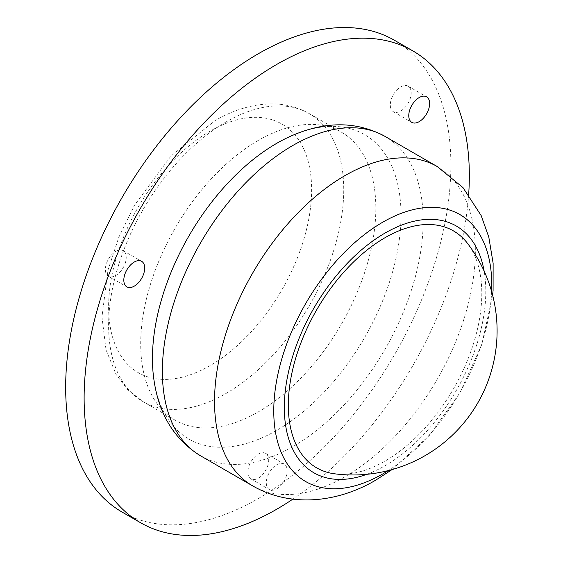 <?xml version="1.0" encoding="UTF-8"?>
<svg xmlns="http://www.w3.org/2000/svg" width="563" height="563" viewBox="0 0 563 563"><rect width="100%" height="100%" fill="white"/><g stroke="black" fill="none" stroke-linecap="round" stroke-linejoin="round"><path stroke-width="0.42" stroke-dasharray="2.81 2.11" d="M115.795 251.401A14.751 8.515 -60 0 1 123.177 250.669A14.751 8.515 -60 0 1 125.436 262.492A14.751 8.515 -60 0 1 115.795 275.49A14.751 8.515 -60 0 1 108.42 276.222A14.751 8.515 -60 0 1 106.161 264.399A14.751 8.515 -60 0 1 115.795 251.401M400.743 86.885A14.751 8.515 -60 0 1 408.119 86.153A14.751 8.515 -60 0 1 410.378 97.976A14.751 8.515 -60 0 1 400.743 110.981A14.751 8.515 -60 0 1 393.368 111.713A14.751 8.515 -60 0 1 391.102 99.89A14.751 8.515 -60 0 1 400.743 86.885M276.729 488.839A14.751 8.515 120 0 0 286.363 475.841A14.751 8.515 120 0 0 284.104 464.018A14.751 8.515 120 0 0 276.729 464.749A14.751 8.515 120 0 0 267.087 477.748A14.751 8.515 120 0 0 269.353 489.571A14.751 8.515 120 0 0 276.729 488.839M258.269 454.088A14.751 8.515 -60 0 1 265.645 453.356A14.751 8.515 -60 0 1 267.911 465.179A14.751 8.515 -60 0 1 258.269 478.184A14.751 8.515 -60 0 1 250.894 478.916A14.751 8.515 -60 0 1 248.635 467.093A14.751 8.515 -60 0 1 258.269 454.088M122.08 512.063A272.379 157.26 120 0 0 258.269 498.572A272.379 157.26 120 0 0 436.212 258.544A272.379 157.26 120 0 0 394.459 40.283M153.08 372.636A175.755 101.474 120 0 0 276.729 430.329A175.755 101.474 120 0 0 400.849 222.392A175.755 101.474 120 0 0 289.22 136.844M334.626 473.807A136.795 78.982 120 0 0 432.384 419.477A136.795 78.982 120 0 0 481.794 293.527A136.795 78.982 120 0 0 467.607 243.483M258.269 140.419A166.268 95.992 120 0 0 149.652 286.933A166.268 95.992 120 0 0 175.135 420.16A166.268 95.992 120 0 0 258.269 411.926A166.268 95.992 120 0 0 366.886 265.412A166.268 95.992 120 0 0 341.403 132.185A166.268 95.992 120 0 0 258.269 140.419M292.767 499.191A272.379 157.26 120 0 0 468.662 194.538M226.171 121.882A166.268 95.992 120 0 0 117.554 268.396A166.268 95.992 120 0 0 143.037 401.63A166.268 95.992 120 0 0 226.171 393.396A166.268 95.992 120 0 0 334.788 246.883A166.268 95.992 120 0 0 309.298 113.649A166.268 95.992 120 0 0 226.171 121.882M210.119 365.591A143.565 82.888 -60 0 1 108.603 306.983A143.565 82.888 -60 0 1 210.119 131.151A143.565 82.888 -60 0 1 311.635 189.759A143.565 82.888 -60 0 1 210.119 365.591M366.809 474.313A142.46 82.254 120 0 0 385.064 465.7A142.46 82.254 120 0 0 484.131 271.099M200.569 455.812A184.425 106.477 120 0 0 292.774 446.677A184.425 106.477 120 0 0 413.256 284.16A184.425 106.477 120 0 0 384.986 136.38M252.731 485.925A184.425 106.477 120 0 0 344.943 476.791A184.425 106.477 120 0 0 465.418 314.274A184.425 106.477 120 0 0 437.148 166.493M491.64 291.543A154.156 89.003 -60 0 1 388.266 470.591M175.135 420.16L143.037 401.63L127.815 389.828L115.971 374.275L106.027 349.862L101.959 316.885L107.969 270.141L118.786 237.326L134.423 205.375L170.856 156.148L214.82 120.756C233.948 109.609 253.09 103.986 272.26 103.888C285.652 103.972 297.996 107.23 309.298 113.649L341.403 132.185M123.177 250.669L141.63 261.323M408.119 86.153L426.578 96.815M265.645 453.356L284.104 464.018M392.059 469.577L429.379 435.424L459.999 392.643L481.738 344.725L492.653 295.329M250.894 478.916L269.353 489.571M393.368 111.713L411.82 122.368M108.42 276.222L126.879 286.877"/><path stroke-width="0.84" d="M134.254 286.152A14.751 8.515 120 0 0 143.896 273.146A14.751 8.515 120 0 0 141.63 261.323A14.751 8.515 120 0 0 134.254 262.055A14.751 8.515 120 0 0 124.613 275.054A14.751 8.515 120 0 0 126.879 286.877A14.751 8.515 120 0 0 134.254 286.152M419.203 121.636A14.751 8.515 120 0 0 428.837 108.638A14.751 8.515 120 0 0 426.578 96.815A14.751 8.515 120 0 0 419.203 97.547A14.751 8.515 120 0 0 409.561 110.545A14.751 8.515 120 0 0 411.82 122.368A14.751 8.515 120 0 0 419.203 121.636M468.662 194.538A272.379 157.26 120 0 0 412.918 50.937L394.459 40.283A272.379 157.26 120 0 0 258.269 53.774A272.379 157.26 120 0 0 80.326 293.795A272.379 157.26 120 0 0 122.08 512.063L140.539 522.717A272.379 157.26 120 0 0 276.729 509.226A272.379 157.26 120 0 0 292.767 499.191M412.918 50.937A272.379 157.26 120 0 0 276.729 64.428A272.379 157.26 120 0 0 98.785 304.456A272.379 157.26 120 0 0 140.539 522.717M200.569 455.812A184.425 106.477 120 0 1 172.299 308.031A184.425 106.477 120 0 1 292.774 145.514A184.425 106.477 120 0 1 384.986 136.38C356.105 120.799 324.175 120.954 289.22 136.844A175.755 101.474 120 0 0 276.729 143.326A175.755 101.474 120 0 0 153.08 372.636C156.803 410.856 172.63 438.584 200.569 455.812L252.731 485.925C293.119 508.973 340.594 501.197 376.147 479.887L392.059 469.577M467.607 243.483A136.795 78.982 120 0 0 358.863 256.981A136.795 78.982 120 0 0 288.333 405.226A136.795 78.982 120 0 0 334.626 473.807A144.135 144.135 0 0 0 467.607 243.483M388.266 470.591A154.156 89.003 -60 0 1 382.77 473.919A154.156 89.003 -60 0 1 273.766 410.983A154.156 89.003 -60 0 1 382.77 222.188A154.156 89.003 -60 0 1 491.64 291.543M484.131 271.099A142.46 82.254 120 0 0 385.064 233.054A142.46 82.254 120 0 0 284.744 396.711A142.46 82.254 120 0 0 366.809 474.313M492.653 295.329L493.082 290.494L493.125 263.231L488.79 237.023L481.175 215.601L463.004 187.62L437.148 166.493A184.425 106.477 120 0 0 344.943 175.628A184.425 106.477 120 0 0 224.461 338.145A184.425 106.477 120 0 0 252.731 485.925M384.986 136.38L437.148 166.493"/></g></svg>
